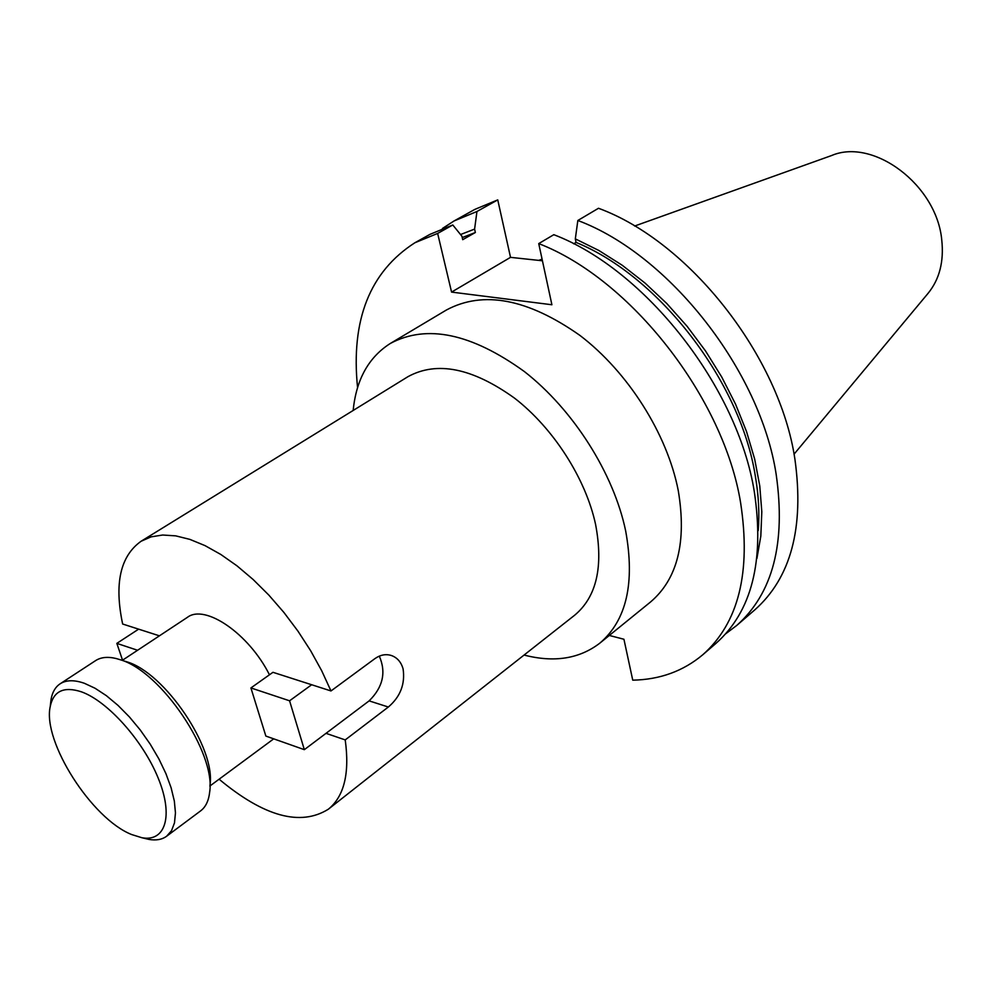 <?xml version="1.0" encoding="UTF-8"?>
<svg xmlns="http://www.w3.org/2000/svg" width="992" height="992" viewBox="0 0 992 992"><rect width="100%" height="100%" fill="white"/><g stroke="black" fill="none" stroke-linecap="round" stroke-linejoin="round"><path stroke-width="1.49" d="M131.725 834.57C91.884 819.032 42.334 741.52 50.22 706.564C53.456 691.04 63.848 686.129 81.369 691.808C107.657 701.084 143.294 740.962 158.36 778.509C173.712 816.131 165.391 842.196 141.856 837.719L131.725 834.57M50.48 704.27L51.063 699.335C52.353 692.156 55.366 686.985 60.103 683.823C66.166 679.929 74.276 679.756 84.432 683.302L95.071 688.262L106.38 695.677L117.936 705.324L129.369 716.894L140.256 729.988L150.201 744.136L158.844 758.843L165.9 773.562L171.12 787.797L174.332 801.04L175.46 812.857L174.493 822.852L171.504 830.726L166.619 836.244C162.018 839.604 156.116 840.658 148.936 839.406L144.113 838.252M60.103 683.823L95.592 660.622C100.936 657.175 107.855 656.481 116.324 658.564L120.181 659.717C160.977 671.274 216.12 752.978 209.659 792.137C208.704 800.817 205.679 807.066 200.595 810.898L166.619 836.244M124.719 661.156L126.703 661.776C164.796 672.601 215.958 748.439 209.982 785.044L209.92 786.296M524.074 655.055C554.119 662.805 579.365 658.837 599.8 643.176L650.467 602.045C677.548 579.03 686.824 541.892 678.268 490.631C667.318 434.124 628.085 372.037 579.886 335.383C527.732 298.716 483.228 290.259 446.4 310.012L390.352 343.443C368.615 357.244 356.227 379.576 353.164 410.465M599.8 643.176C626.51 620.459 635.128 583.023 625.654 530.869C613.688 473.345 573.227 409.56 524.272 371.479C471.374 333.349 426.734 324 390.352 343.443M269.464 674.796C248.856 633.628 204.997 603.694 187.376 617.359L122.276 660.374M794.034 454.187L927.929 293.508C939.474 279.446 944.086 261.553 941.743 239.853C936.684 184.934 873.32 137.578 831.532 155.558L634.607 226.04M736.721 625.468L754.689 609.968C790.909 577.865 804.326 527.682 794.952 459.445C779.799 356.364 689.378 241.564 598.498 208.27L577.84 220.484C669.042 254.485 760.393 370.624 776.178 474.424C785.962 543.132 772.805 593.476 736.721 625.468L725.685 633.789M758.223 530.596C759.624 513.348 758.632 495.02 755.259 475.614C740.33 381.399 658.986 276.123 576.054 242.408L575.323 238.874L577.84 220.484M702.782 654.757L715.864 643.473C751.787 611.63 764.609 561.088 754.329 491.846C737.8 387.227 645.383 269.514 553.821 234.682L538.73 243.598C630.528 278.95 723.614 397.656 740.615 502.783C751.204 572.359 738.594 623.013 702.782 654.757C683.203 671.175 659.854 679.644 632.747 680.165L623.931 639.257L609.311 635.45M219.108 779.216C264.008 816.602 300.415 826.596 328.34 809.224L574.653 615.214C596.589 596.924 603.558 566.643 595.572 524.371C585.702 478.566 553.424 428.184 514.513 398.127C472.44 367.958 436.926 360.803 407.96 376.675L141.087 541.26C120.28 556.078 114.13 583.668 122.648 624.018L159.427 635.835M328.34 809.224C344.174 796.353 349.804 773.252 345.216 739.908L388.343 707.023C400.396 696.731 405.306 683.984 403.074 668.757C401.115 662.123 397.321 657.746 391.679 655.613C386.062 653.74 380.469 654.745 374.914 658.626L330.981 690.953L321.718 670.778L310.62 650.678L297.91 631.073L283.873 612.411L268.82 595.076L253.059 579.44L236.952 565.812L220.832 554.478L205.034 545.625L189.894 539.388L175.683 535.854L162.663 535.023L151.082 536.858L141.087 541.26M209.932 785.986L273.718 738.842M326.008 733.336L345.216 739.908M330.981 690.953L272.961 672.303L250.914 687.94L265.856 736.064L304.333 749.667L369.123 700.873C382.949 687.258 386.347 672.34 379.304 656.121M542.438 260.784L510.52 257.35L497.748 199.888L476.954 211.494L474.598 229.102L475.366 232.5L462.718 239.68L461.937 236.27L452.798 224.973L437.646 233.43L451.571 292.094L551.899 304.755L538.73 243.598M437.646 233.43L414.892 242.755C369.83 271.709 350.722 320.019 357.566 387.661M452.798 224.973L429.995 234.348L414.892 242.755M573.686 243.834L576.054 242.408M475.366 232.5L462.235 237.584M756.908 558.533L760.827 536.089L761.806 511.773L759.773 485.968L754.676 459.122L746.567 431.681L735.543 404.166L721.779 377.096L705.535 350.97L687.084 326.281L666.785 303.502L645.036 283.055L622.257 265.286L598.87 250.492L575.323 238.874M474.598 229.102L460.536 234.534M476.954 211.494L454.063 220.956L442.457 228.458M497.748 199.888L474.796 209.411L454.063 220.956M451.571 292.094L510.52 257.35M122.549 660.188L116.833 643.374L137.578 650.268M116.833 643.374L138.632 629.151M311.662 684.74L289.577 700.798L304.333 749.667M289.577 700.798L250.914 687.94M388.343 707.023L369.123 700.873M50.22 706.564L51.063 699.335M141.856 837.719L148.936 839.406M542.078 259.16L538.656 260.388M391.679 655.613L390.079 655.142"/></g></svg>
